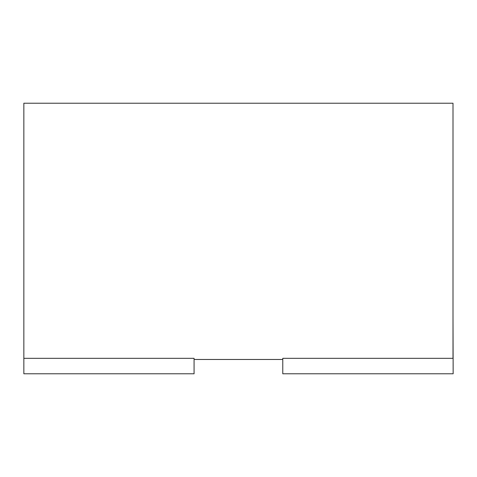 <?xml version="1.0" encoding="UTF-8"?>
<svg xmlns="http://www.w3.org/2000/svg" width="477" height="477" viewBox="0 0 477 477"><rect width="100%" height="100%" fill="white"/><g stroke="black" fill="none" stroke-linecap="round" stroke-linejoin="round"><path stroke-width="0.72" d="M453.007 316.645L453.15 373.777L282.778 373.777L282.778 358.322L453.007 358.322L453.007 103.223L23.85 103.223L23.85 373.777L194.079 373.777L194.079 358.322L23.85 358.322M194.079 359.473L282.778 359.473"/></g></svg>
